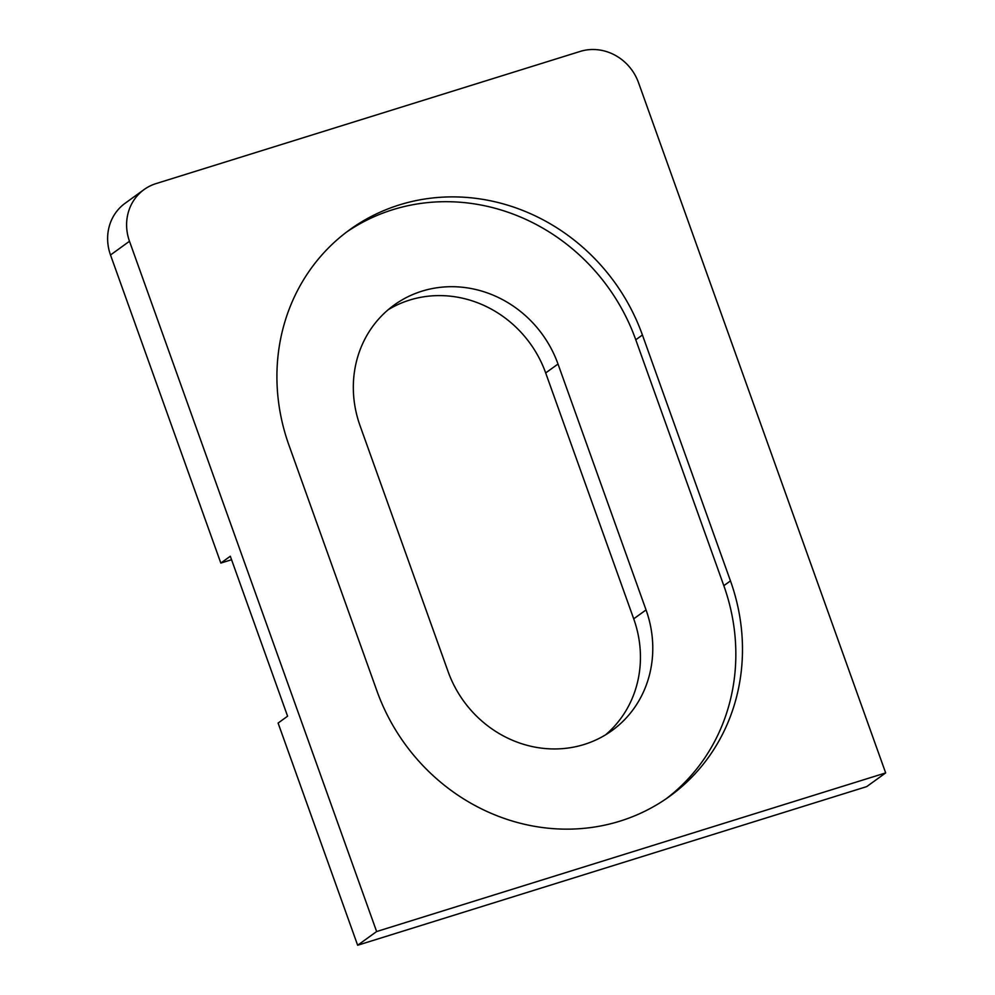 <?xml version="1.0" encoding="UTF-8"?>
<svg xmlns="http://www.w3.org/2000/svg" width="995" height="995" viewBox="0 0 995 995"><rect width="100%" height="100%" fill="white"/><g stroke="black" fill="none" stroke-linecap="round" stroke-linejoin="round"><path stroke-width="1.49" d="M620.022 821.124A197.868 183.851 54.2 0 0 669.573 796.373A197.868 183.851 54.2 0 0 730.467 580.893L642.422 334.992A197.868 183.851 54.2 0 0 349.817 229.671A197.868 183.851 54.2 0 0 288.936 445.151L376.968 691.04A197.868 183.851 54.2 0 0 620.022 821.124M666.227 798.724A197.868 183.851 54.2 0 0 723.825 585.682L635.78 339.792A197.868 183.851 54.2 0 0 346.534 232.109M605.607 734.795A110.806 102.958 54.2 0 0 633.715 618.828L545.683 372.938A110.806 102.958 54.2 0 0 409.579 300.092A110.806 102.958 54.2 0 0 388.162 309.743M558.008 364.033A110.806 102.958 54.2 0 0 421.905 291.187A110.806 102.958 54.2 0 0 394.157 305.042A110.806 102.958 54.2 0 0 360.053 425.711L448.098 671.6A110.806 102.958 54.2 0 0 611.962 730.591A110.806 102.958 54.2 0 0 646.053 609.923L558.008 364.033L545.683 372.938M580.184 51.429L155.991 183.615A47.486 44.128 54.2 0 0 144.101 189.547A47.486 44.128 54.2 0 0 129.487 241.263L376.632 931.544L885.674 772.916L638.516 82.647A47.486 44.128 54.2 0 0 580.184 51.429M129.487 241.263L110.507 254.981L220.828 563.083L231.561 559.737M110.507 254.981A47.486 44.128 -125.8 0 1 125.121 203.266L144.101 189.547M220.828 563.083L230.318 556.23L287.592 716.201L278.102 723.054L357.653 945.25L866.695 786.622L885.674 772.916M376.632 931.544L357.653 945.25M723.825 585.682L730.467 580.893M646.053 609.923L633.715 618.828M635.78 339.792L642.422 334.992"/></g></svg>
